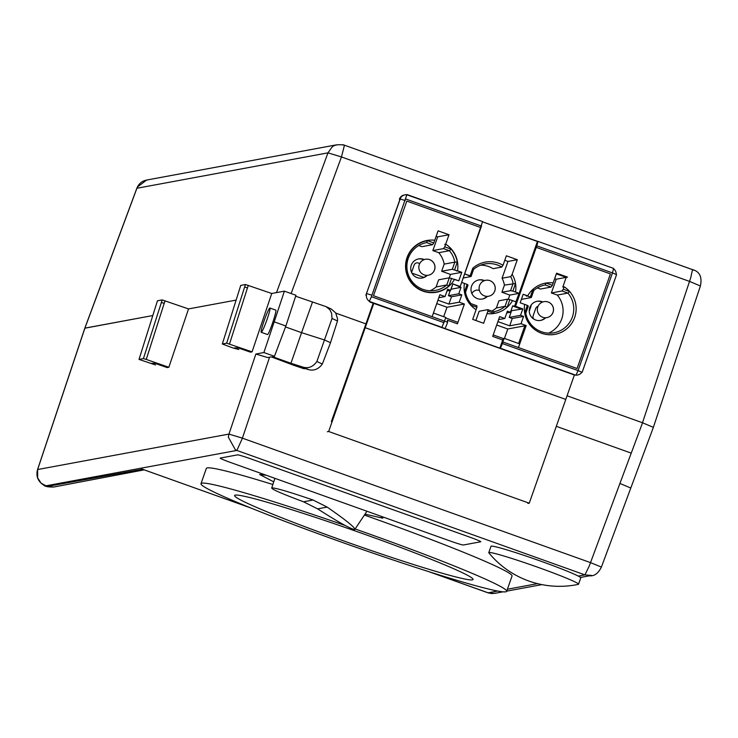 <?xml version="1.0" encoding="UTF-8"?>
<svg xmlns="http://www.w3.org/2000/svg" width="738" height="738" viewBox="0 0 738 738"><rect width="100%" height="100%" fill="white"/><g stroke="black" fill="none" stroke-linecap="round" stroke-linejoin="round"><path stroke-width="1.11" d="M399.387 199.168L400.061 199.048L365.863 295.265L400.762 197.489L399.387 199.168A6.485 6.448 -100.5 0 1 404.286 194.97L404.959 194.841A6.485 6.448 79.5 0 0 400.651 197.802M441.444 327.441L499.792 348.299L502.716 339.997L502.938 342.008A6.485 0.59 109.7 0 1 501.222 346.362A6.485 0.59 109.7 0 1 500.124 348.235L444.811 328.465A6.485 0.59 109.7 0 0 445.918 326.583A6.485 0.59 109.7 0 0 447.634 322.229L447.403 320.218L457.431 323.807L464.396 304.028L459.23 302.183L461.813 294.849L458.778 293.77L461.029 287.359L459.211 286.704L460.208 286.519L480.955 227.608A6.485 0.59 109.7 0 0 481.573 225.773M498.593 319.628L504.82 318.475L507.403 311.15L510.438 312.239L512.698 305.827L514.515 306.482L537.412 241.464L482.652 221.88L537.753 241.4A6.485 0.59 -70.3 0 0 537.753 241.4A6.485 0.59 -70.3 0 1 537.587 243.097A6.485 0.59 -70.3 0 1 536.268 247.378L515.521 306.298L512.698 305.827L510.438 312.239L507.403 311.15L504.82 318.475L499.654 316.63L492.689 336.408L502.716 339.997M502.938 342.008L518.436 347.552L526.176 325.569L519.727 343.89L504.229 338.345L500.29 348.207L575.963 375.264L578.075 370.587L502.403 343.53M471.065 276.529L473.584 269.379A24.308 24.169 -100.5 0 1 501.775 267.064L503.03 265.274L506.36 255.791L517.301 259.702L512.154 274.324A26.042 25.904 -100.5 0 1 515.53 292.064L519.137 293.355L537.412 241.464L537.937 241.372L536.803 245.855L515.521 306.298L514.515 306.482L516.13 301.897L512.523 300.606A26.042 25.904 -100.5 0 1 487.034 313.604L483.63 323.272L472.689 319.36L476.093 309.692A26.042 25.904 -100.5 0 1 464.433 283.42L461.647 282.423L467.089 284.37L464.423 291.944A26.042 25.904 79.5 0 0 470.623 304.997L476.951 307.257L472.689 319.36L483.63 323.272L487.892 311.168L494.22 313.438A26.042 25.904 79.5 0 0 507.19 307.239L509.857 299.656L516.13 301.897L519.137 293.355L512.864 291.113L515.539 283.53A26.042 25.904 79.5 0 0 512.154 274.324L517.301 259.702L506.36 255.791L503.03 265.274A26.042 25.904 79.5 0 0 472.772 268.245L470.106 275.818L464.663 273.872L471.065 276.529L463.215 277.986M496.702 325.015L507.79 328.982L526.176 325.569L521.01 323.724L509.69 325.827L497.901 321.611M504.46 338.428L507.79 328.982M436.748 303.586L447.007 307.248L464.396 304.028L457.947 322.34L445.715 317.967M443.686 316.694L447.007 307.248M447.634 322.229L432.136 316.694L439.876 294.711L445.042 296.565L447.615 289.231L450.66 290.32L452.911 283.909L460.208 286.519L482.606 221.584L406.832 194.777M512.642 305.984L521.48 309.148L522.808 308.899L515.521 306.298L522.808 308.899L520.558 315.31L523.593 316.399L521.01 323.724L526.176 325.569L524.847 325.818L518.62 343.493M569.607 291.482L563.279 289.222L562.033 290.975L567.937 293.087A24.308 24.169 -100.5 0 1 554.007 332.764A24.308 24.169 -100.5 0 1 525.797 313.226L528.316 306.076L527.356 305.366L524.69 312.949A26.042 25.904 79.5 0 0 574.662 317.469A26.042 25.904 79.5 0 0 569.607 291.482L567.937 293.087L557.273 295.062L551.369 292.958L556.212 279.222L554.672 278.669M527.356 305.366L520.17 302.801L523.177 294.25L520.17 302.801L524.69 304.416A26.042 25.904 -100.5 0 0 554.985 334.351A26.042 25.904 -100.5 0 0 564.127 286.787L563.279 289.222M526.369 296.113L527.698 295.873L523.177 294.25L531.323 297.525L521.379 299.37M546.009 283.041L545.188 284.96L551.092 287.064L552.338 285.311L546.009 283.041A26.042 25.904 79.5 0 0 533.03 289.25L530.364 296.824M552.338 285.311L556.6 273.208L567.54 277.119L556.212 279.222M512.154 274.324L510.724 276.621A24.308 24.169 -100.5 0 1 513.095 283.503L510.576 290.652L512.864 291.113M515.539 283.53L504.432 285.108A24.308 24.169 79.5 0 0 502.061 278.226L507.975 261.427L504.783 260.293M510.576 290.652L501.914 292.257L504.432 285.108M515.853 301.805L519.137 293.355L509.81 295.08L501.914 292.257M508.307 299.351L509.81 295.08M509.857 299.656L507.56 299.194L498.897 300.8L496.388 307.949A24.308 24.169 79.5 0 1 491.757 311.076M507.56 299.194L505.05 306.344A24.308 24.169 -100.5 0 1 493.694 311.768L487.8 309.656L487.892 311.168M507.19 307.239L505.05 306.344L496.388 307.949M494.22 313.438L493.694 311.768M487.8 309.656L479.137 311.27L475.881 320.504M476.951 307.257L476.859 305.744L470.955 303.641A24.308 24.169 -100.5 0 1 465.54 292.22L468.058 285.071L467.089 284.37M470.623 304.997L470.955 303.641M464.423 291.944L465.54 292.22M438.815 297.718L445.042 296.565L447.615 289.231L450.558 290.283L452.818 283.881L461.029 287.359L451.047 289.204M461.029 287.359L458.778 293.77L448.446 295.68L450.309 290.385M458.778 293.77L461.813 294.849L451.49 296.768L448.446 295.68M461.813 294.849L459.23 302.183L448.907 304.093L451.49 296.768M448.907 304.093L437.948 300.172M510.438 312.239L506.775 312.912M520.558 315.31L523.593 316.399L512.264 318.493L509.229 317.414L520.558 315.31L522.808 308.899L510.945 310.809M470.106 275.818L472.772 268.245L473.584 269.379M501.775 267.064L493.113 268.669A24.308 24.169 79.5 0 0 480.632 265.163M517.301 259.702L507.975 261.427M510.724 276.621L502.061 278.226M484.562 280.588A9.723 9.668 79.5 0 0 473.307 295.772A9.723 9.668 79.5 0 0 487.486 296.362M454.608 269.739L457.274 262.165L454.829 262.128L452.311 269.278L461.794 272.304L458.778 280.855L449.304 277.829L438.64 279.803L436.121 286.953A24.308 24.169 79.5 0 1 430.042 290.772M427.486 240.671L426.665 242.581L432.569 244.693L433.815 242.931L427.486 240.671A26.042 25.904 79.5 0 0 417.265 287.94A26.042 25.904 79.5 0 0 448.925 285.864L451.601 278.281M433.815 242.931L438.077 230.837L449.018 234.749L444.756 246.843L443.51 248.605L432.846 250.579L437.689 236.843L436.149 236.298M457.274 262.165A26.042 25.904 79.5 0 0 451.084 249.112L444.756 246.843M509.229 317.414L511.48 311.002M509.69 325.827L512.264 318.493M524.69 312.949L525.797 313.226M531.323 297.525L533.842 290.385A24.308 24.169 -100.5 0 1 545.188 284.96L545.096 284.979M533.03 289.25L533.842 290.385M551.092 287.064L540.428 289.047L537.282 287.912M562.033 290.975L551.369 292.958M450.66 290.32L446.997 291.003M484.054 280.781A9.723 9.668 79.5 0 0 478.547 279.979M482.089 299.084A9.723 9.668 79.5 0 0 486.942 296.362M449.304 277.829L446.785 284.979A24.308 24.169 -100.5 0 1 408.262 258.346A24.308 24.169 -100.5 0 1 426.665 242.581L426.573 242.599M448.925 285.864L446.785 284.979L436.121 286.953M432.569 244.693L421.905 246.667L418.76 245.542M444.7 244.352L445.697 244.167A26.3 26.153 -100.5 0 1 457.514 270.781L461.794 272.304L458.778 280.855L454.507 279.324A26.3 26.153 -100.5 0 1 406.001 271.132A26.3 26.153 -100.5 0 1 434.756 240.256L438.077 230.837L449.018 234.749L437.689 236.843M443.51 248.605L449.414 250.717A24.308 24.169 -100.5 0 1 454.829 262.128L444.165 264.112A24.308 24.169 79.5 0 0 438.75 252.691L432.846 250.579M451.084 249.112L449.414 250.717L438.75 252.691M452.311 269.278L441.647 271.252L444.165 264.112M461.794 272.304L450.466 274.407L441.647 271.252M449.257 277.839L450.466 274.407M557.273 295.062A24.308 24.169 -100.5 0 1 548.565 333.142M542.827 301.962A9.723 9.668 79.5 0 0 531.563 317.146A9.723 9.668 79.5 0 0 545.751 317.727M424.304 259.582A9.723 9.668 79.5 0 0 413.04 274.767A9.723 9.668 79.5 0 0 427.228 275.357M542.31 302.156A9.723 9.668 79.5 0 0 536.812 301.353M540.354 320.458A9.723 9.668 79.5 0 0 545.197 317.737M423.787 259.776A9.723 9.668 79.5 0 0 418.289 258.973M421.832 278.078A9.723 9.668 79.5 0 0 426.675 275.357M84.815 328.207L152.812 315.541L84.907 328.124L136.908 188.264L327.976 152.849L276.492 292.617L271.741 293.493L245.44 284.508L240.736 285.412M341.316 156.899L327.976 152.849M689.596 281.409L700.344 285.975M692.521 269.647L690.685 277.894L642.484 422.754L643.047 422.948M146.253 359.434L168.845 367.284L188.531 308.918L236.123 300.098L188.531 308.918L162.194 299.923L143.412 358.603L146.253 359.434L165.035 300.763M336.602 144.823L146.604 180.063L137.489 186.972L136.89 188.264M327.967 152.84L331.74 147.526C333.714 144.962 337.939 144.168 344.378 145.128L342.653 144.685M291.123 293.549L341.463 156.945L344.462 145.202L692.419 269.619M373.29 302.894L365.937 323.881L335.818 313.115L365.937 323.881L331.362 421.592M642.484 422.754L567.07 395.789L642.558 422.782L653.324 427.339M693.941 270.256L692.438 269.564M164.187 303.401L161.401 302.405M143.412 358.603L139.021 359.415L157.425 300.836M157.434 300.8L162.194 299.923M247.442 287.958L244.656 286.962M245.44 284.508L226.667 343.188L252.064 351.86L271.741 293.493L284.398 291.15L295.956 295.274L285.874 326.011L274.204 321.833L284.398 291.15M316.87 361.509L322.34 364.019L330.504 342.709L324.619 340.015L301.565 332.663L290.947 363.271L303.438 367.256C308.788 368.548 313.263 366.638 316.87 361.509L332.026 318.475L331.593 313.216L329.785 309.637L326.039 306.63L295.643 296.215M84.861 328.253L37.629 469.534L37.629 477.79L41.079 483.169L47.149 486.471L142.535 469.257M139.021 359.415L155.524 364.95L151.281 363.354L154.934 363.327L167.166 367.589L168.845 367.284M226.667 343.188L222.332 343.991L232.95 347.967L238.817 349.517L234.527 347.912L238.18 347.875L250.44 352.155L252.064 351.86M222.332 343.991L240.745 285.385M229.5 344.028L248.282 285.348M502.984 591.83L494.792 593.343L489.128 593.121L488.132 592.808L497.689 591.037M428.926 571.692L487.993 592.743M381.159 516.323L382.764 518.196L365.033 514.146M273.669 481.813L259.647 474.488L266.372 475.29M630.805 488.03L619.911 483.473L589.201 566.157L584.911 574.92L591.59 575.428M47.149 486.471L53.736 487.025L144.214 469.866M141.687 468.953L251.031 508.067M578.306 576.101L584.92 574.874L236.87 450.438L242.433 438.178L590.483 562.605L601.267 567.015M264.241 320.403A12.887 1.162 109.7 0 1 269.905 308.023A12.887 1.162 109.7 0 1 266.667 320.55A12.887 1.162 109.7 0 1 261.224 332.294A12.887 1.162 109.7 0 1 264.241 320.403M303.438 367.256L308.742 369.683C314.084 370.983 318.622 369.092 322.34 364.019M293.604 365.218L271.326 356.906L267.737 357.57L255.855 354.028L263.872 352.543L274.204 321.833M308.742 369.683L301.962 367.524L304.13 368.779L305.228 368.566M45.553 485.899L236.852 450.429L235.348 449.774L228.328 437.117L228.946 434.073L242.405 438.16L269.564 357.238M619.911 483.473L642.558 422.782M331.334 309.056L335.689 312.894L337.543 318.807L337.497 320.975L332.026 318.475M337.497 320.975L330.504 342.709M312.442 302.22L301.565 332.663L285.523 326.934M263.872 352.543L274.453 356.325L272.525 356.685L290.947 363.271M274.453 356.325L285.874 326.011M261.224 332.294L267.46 334.517C268.687 335.615 277.377 310.034 275.754 310.117L275.689 310.108M255.855 354.028L228.974 434.073L37.629 469.534M240.782 437.588L242.433 438.178M423.861 277.387L411.905 273.115M479.368 290.366A6.485 6.448 79.5 0 0 471.868 293.521M469.848 579.847A126.392 6.614 19.4 0 1 334.766 537.725A126.392 6.614 19.4 0 1 234.61 495.512A126.392 6.614 19.4 0 1 372.884 537.264A126.392 6.614 19.4 0 1 473.04 579.478A126.392 6.614 19.4 0 1 469.848 579.847M355.236 529.008A162.037 8.478 19.4 0 1 506.665 591.322L512.034 576.055A162.037 8.478 -160.6 0 0 364.415 515.078M272.737 484.469A162.037 8.478 -160.6 0 0 206.363 468.409L200.985 483.676A162.037 8.478 19.4 0 1 345.098 525.456M506.665 591.322A162.037 8.478 19.4 0 1 505.779 591.821A162.037 8.478 19.4 0 1 344.074 543.048A162.037 8.478 19.4 0 1 200.985 483.676M527.91 503.445L529.238 503.196L565.788 399.415L365.209 327.709L364.535 327.829L365.209 327.709L328.659 431.49L327.331 431.739M328.659 431.49L529.238 503.196M237.581 454.866A12.961 0.683 19.4 0 1 251.068 458.962L469.875 537.19A12.961 0.683 19.4 0 1 480.706 541.784L463.381 544.995A12.961 0.683 19.4 0 1 449.885 540.899L231.077 462.671A12.961 0.683 19.4 0 1 220.256 458.077L237.581 454.866M565.788 399.415L574.385 374.996L373.815 303.281L365.209 327.709L565.788 399.415M373.105 303.41L373.815 303.281M529.257 311.298L530.871 306.704A3.238 3.22 79.5 0 0 531.028 305.191M538.03 306.371A3.238 3.22 79.5 0 0 535.742 308.438L533.159 315.763A3.238 3.22 79.5 0 0 533.961 319.176M419.728 263.531L418.289 263.014A3.238 3.22 79.5 0 0 414.175 264.979L411.601 272.304A3.238 3.22 79.5 0 0 411.564 272.414M444.055 322.672L371.417 296.704L369.314 301.381L441.942 327.349L445.881 317.488L433.418 313.032L439.876 294.711L445.042 296.565L443.704 296.805M371.417 296.704L406.933 194.537M613.61 268.42L537.937 241.372L613.61 268.42L612.475 272.903L616.562 274.619L582.134 372.312L578.075 370.587L612.475 272.903L536.803 245.855M500.29 348.207L503.233 338.53L504.229 338.345M456.518 270.966L457.514 270.781M449.018 234.749L445.697 244.167M527.698 295.873A26.042 25.904 -100.5 0 1 553.168 282.875L556.572 273.198L567.54 277.119L566.203 277.368L556.369 273.853M523.593 316.399L521.01 323.724M503.233 338.53L493.205 334.941L499.654 316.63L504.82 318.475M472.772 268.245A26.042 25.904 -100.5 0 1 503.03 265.274M459.23 302.183L464.396 304.028M566.203 277.368L562.799 287.036L564.127 286.787M434.488 269.979A8.1 8.053 79.5 0 0 425.411 259.296A8.1 8.053 79.5 0 0 424.202 274.896A8.1 8.053 79.5 0 0 434.488 269.979M494.746 290.984A8.1 8.053 79.5 0 0 485.669 280.302A8.1 8.053 79.5 0 0 484.46 295.892A8.1 8.053 79.5 0 0 494.746 290.984M553.011 312.349A8.1 8.053 79.5 0 0 543.934 301.667A8.1 8.053 79.5 0 0 542.725 317.266A8.1 8.053 79.5 0 0 553.011 312.349M354.729 529.543C350.651 528.998 338.272 522.107 317.598 508.86L303.539 501.794C281.501 493.565 270.901 488.916 271.759 487.836C276.03 487.975 289.813 492.034 313.096 500.023L327.165 507.089C346.583 520.585 355.771 528.067 354.729 529.543L366.952 511.25M274.896 478.335L271.759 487.836M578.297 584.376A91.364 91.364 0 0 1 488.879 552.891A47.573 2.491 19.4 0 1 488.787 552.633A47.573 2.491 19.4 0 1 489.045 552.485A47.573 2.491 19.4 0 1 538.546 567.522A47.573 2.491 19.4 0 1 578.537 584.238A47.573 2.491 19.4 0 1 578.297 584.376A47.573 2.491 19.4 0 1 578.278 584.385M488.787 552.633L491.019 546.268A47.573 2.491 19.4 0 1 491.277 546.12A47.573 2.491 19.4 0 1 538.758 560.446A47.573 2.491 19.4 0 1 580.778 577.882L578.537 584.238M576.12 375.116A6.485 6.448 79.5 0 0 581.885 372.1M500.124 348.235L574.275 374.747A6.485 6.448 79.5 0 0 575.289 375.015M574.367 374.692A6.485 0.59 -70.3 0 1 574.275 374.747L573.896 374.821M369.996 302.073L444.811 328.465M616.193 274.37A6.485 6.448 79.5 0 0 613.638 268.853M366.417 295.016A6.485 6.448 79.5 0 0 369.387 301.325M369.71 301.519A6.485 6.448 79.5 0 0 370.661 301.953A6.485 0.59 -70.3 0 0 370.753 301.897M407.007 194.795A6.485 6.448 79.5 0 0 404.959 194.841A6.485 6.485 0 0 1 407.007 194.795M536.268 247.378L610.418 273.89L577.098 368.52L518.436 347.552M366.887 293.678L371.952 295.191M400.208 199.048L405.282 200.561M432.136 316.694L373.474 295.726L406.804 201.096L480.955 227.608M689.55 281.399L341.38 156.917M382.93 517.569L382.764 518.196M507.393 589.238L537.568 583.647M303.964 368.705L293.263 365.107M556.304 426.333L631.276 453.141M405.817 199.02L481.471 226.068M317.598 508.86L327.165 507.089M313.096 500.023L303.539 501.794M576.941 375.135L577.605 375.015A6.485 6.485 0 0 0 581.904 372.109M616.221 274.388A6.485 6.485 0 0 0 613.647 268.835M136.834 188.282L84.815 328.17L37.564 469.571M700.417 285.938L653.388 427.274M147.794 179.906C142.526 180.533 138.873 183.319 136.844 188.255M700.399 285.901C702.299 276.99 699.652 271.547 692.465 269.573M344.425 145.183L692.484 269.619M496.222 593.084L491.831 593.583L488.104 592.863L428.852 571.664M506.729 591.138L541.913 584.616M580.52 577.457L590.437 575.622M142.111 469.119L251.215 508.131M601.35 567.171C597.909 574.099 593.389 576.895 587.808 575.548M293.42 365.181L304.139 368.788M53.736 487.025C48.256 487.117 44.935 486.49 43.782 485.152C37.887 481.407 35.811 476.213 37.546 469.58M601.378 567.162L653.388 427.302M275.754 310.117L269.905 308.023M331.344 309.065L326.039 306.63M482.606 221.584L406.961 194.537M582.162 372.293L616.562 274.619M428.363 275.228A8.1 8.1 0 0 0 434.534 269.951A8.1 8.1 0 0 0 425.411 259.296M488.63 296.233A8.1 8.1 0 0 0 494.792 290.956A8.1 8.1 0 0 0 485.669 280.302M546.886 317.598A8.1 8.1 0 0 0 553.057 312.331A8.1 8.1 0 0 0 543.934 301.667"/></g></svg>
